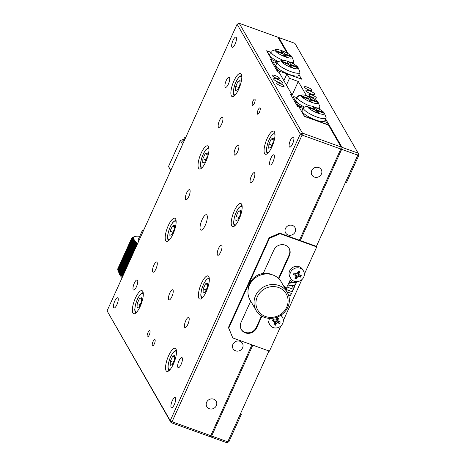 <?xml version="1.0" encoding="UTF-8"?>
<svg xmlns="http://www.w3.org/2000/svg" width="466" height="466" viewBox="0 0 466 466"><rect width="100%" height="100%" fill="white"/><g stroke="black" fill="none" stroke-linecap="round" stroke-linejoin="round"><path stroke-width="0.7" d="M313.432 97.714A4.095 0.984 24.4 0 0 316.367 98.017A4.095 0.984 24.4 0 0 311.836 94.942A4.095 0.984 24.4 0 0 308.906 94.633A4.095 0.984 24.4 0 0 313.432 97.714M308.964 89.95A4.095 0.984 24.4 0 0 311.9 90.253A4.095 0.984 24.4 0 0 307.374 87.177A4.095 0.984 24.4 0 0 304.438 86.874A4.095 0.984 24.4 0 0 308.964 89.95M311.358 94.109A4.91 1.182 24.4 0 0 314.876 94.476A4.91 1.182 24.4 0 0 309.447 90.783A4.91 1.182 24.4 0 0 305.929 90.416A4.91 1.182 24.4 0 0 311.358 94.109M306.418 95.617L298.287 81.486L289.491 78.323L286.94 73.884L301.595 79.162L298.962 74.583L301.275 78.608L301.106 78.987M286.94 73.884L283.864 80.659M289.491 78.323L286.415 85.097M298.287 81.486L291.629 96.165M298.461 96.281L299.061 94.953L300.663 95.53M299.603 95.891L299.061 94.953M341.66 149.336L341.997 147.338L358.121 153.139L357.783 155.143L341.66 149.336L300.285 240.549M358.931 155.12L346.454 182.625L345.306 182.655L357.783 155.143L358.931 155.12L358.121 153.139L294.937 43.361L278.808 37.554L278.353 37.973M274.899 322.152A3.355 3.093 150.1 0 0 275.604 322.041L275.464 325.221A18.669 12.477 -143.3 0 1 273.944 324.674A19.636 6.046 -70.2 0 0 274.876 322.862L274.392 321.68A19.636 4.718 -155.6 0 1 272.383 320.864A18.669 3.612 -62.8 0 1 272.715 320.113A18.669 3.612 -62.8 0 1 273.064 319.361A19.636 4.718 24.4 0 0 275.074 320.171L276.35 319.618A19.636 6.046 -70.2 0 0 277.159 317.585A18.669 4.707 15 0 1 278.68 318.138A19.636 6.046 109.8 0 1 277.876 320.171L278.359 321.354A19.636 4.718 24.4 0 0 280.241 321.942A18.669 13.572 99.2 0 1 279.909 322.705A18.669 13.572 99.2 0 1 279.559 323.451A19.636 4.718 -155.6 0 1 277.678 322.862L276.402 323.41A19.636 6.046 109.8 0 1 275.464 325.221M297.85 275.109A3.355 3.093 150.1 0 0 298.683 274.235M211.622 436.001L227.746 441.809L240.223 414.297L241.371 414.274L228.893 441.78L226.773 442.7L210.644 436.892L211.622 436.001L252.822 345.166M345.306 182.655L316.408 246.357L279.757 233.157L269.144 237.759L228.427 327.522L232.79 337.955L269.441 351.148L280.876 325.944M268.952 350.974L240.223 414.297M210.224 436.159L210.644 436.892M341.997 147.338L325.641 118.923M228.893 441.78L227.746 441.809L226.773 442.7M241.371 414.274L240.736 413.167M294.232 64.349L293.283 62.7M288.04 53.59L278.808 37.554M152.72 271.888A5.406 1.666 -70.2 0 0 153.058 272.196A5.406 1.666 -70.2 0 0 156.209 268.317A5.406 1.666 -70.2 0 0 157.054 262.329A5.406 1.666 -70.2 0 0 156.716 262.026A5.406 1.666 -70.2 0 0 153.564 265.9A5.406 1.666 -70.2 0 0 152.72 271.888M200.397 229.68A8.19 2.522 -70.2 0 0 200.904 230.146A8.19 2.522 -70.2 0 0 205.681 224.268A8.19 2.522 -70.2 0 0 206.962 215.205A8.19 2.522 -70.2 0 0 206.455 214.739A8.19 2.522 -70.2 0 0 201.679 220.616A8.19 2.522 -70.2 0 0 200.397 229.68M168.675 299.609A5.406 1.666 -70.2 0 0 169.012 299.918A5.406 1.666 -70.2 0 0 172.164 296.038A5.406 1.666 -70.2 0 0 173.008 290.056A5.406 1.666 -70.2 0 0 172.676 289.747A5.406 1.666 -70.2 0 0 169.525 293.627A5.406 1.666 -70.2 0 0 168.675 299.609M234.351 154.829A5.406 1.666 -70.2 0 0 234.689 155.137A5.406 1.666 -70.2 0 0 237.841 151.258A5.406 1.666 -70.2 0 0 238.685 145.275A5.406 1.666 -70.2 0 0 238.347 144.967A5.406 1.666 -70.2 0 0 235.196 148.846A5.406 1.666 -70.2 0 0 234.351 154.829M184.635 327.33A5.406 1.666 -70.2 0 0 184.967 327.639A5.406 1.666 -70.2 0 0 188.118 323.759A5.406 1.666 -70.2 0 0 188.969 317.777A5.406 1.666 -70.2 0 0 188.631 317.468A5.406 1.666 -70.2 0 0 185.48 321.348A5.406 1.666 -70.2 0 0 184.635 327.33M250.306 182.555A5.406 1.666 -70.2 0 0 250.644 182.858A5.406 1.666 -70.2 0 0 253.795 178.979A5.406 1.666 -70.2 0 0 254.64 172.997A5.406 1.666 -70.2 0 0 254.308 172.688A5.406 1.666 -70.2 0 0 251.157 176.567A5.406 1.666 -70.2 0 0 250.306 182.555M217.471 254.943A5.406 1.666 -70.2 0 0 217.808 255.251A5.406 1.666 -70.2 0 0 220.96 251.372A5.406 1.666 -70.2 0 0 221.804 245.384A5.406 1.666 -70.2 0 0 221.466 245.081A5.406 1.666 -70.2 0 0 218.315 248.96A5.406 1.666 -70.2 0 0 217.471 254.943M235.598 350.816A5.406 4.975 150.1 0 0 241.633 349.244A5.406 4.975 150.1 0 0 242.448 343.343A5.406 4.975 150.1 0 0 239.932 341.263A5.406 4.975 150.1 0 0 233.891 342.836A5.406 4.975 150.1 0 0 233.076 348.737A5.406 4.975 150.1 0 0 235.598 350.816M209.327 408.729A5.406 4.975 150.1 0 0 215.362 407.15A5.406 4.975 150.1 0 0 216.177 401.255A5.406 4.975 150.1 0 0 213.661 399.176A5.406 4.975 150.1 0 0 207.62 400.748A5.406 4.975 150.1 0 0 206.811 406.649A5.406 4.975 150.1 0 0 209.327 408.729M314.404 177.086A5.406 4.975 150.1 0 0 320.445 175.507A5.406 4.975 150.1 0 0 321.255 169.607A5.406 4.975 150.1 0 0 318.738 167.527A5.406 4.975 150.1 0 0 312.703 169.106A5.406 4.975 150.1 0 0 311.888 175A5.406 4.975 150.1 0 0 314.404 177.086M288.134 234.992A5.406 4.975 150.1 0 0 294.174 233.419A5.406 4.975 150.1 0 0 294.984 227.519A5.406 4.975 150.1 0 0 292.467 225.439A5.406 4.975 150.1 0 0 286.433 227.018A5.406 4.975 150.1 0 0 285.617 232.913A5.406 4.975 150.1 0 0 288.134 234.992M264.606 153.547A12.285 3.786 -70.2 0 0 265.37 154.246A12.285 3.786 -70.2 0 0 272.534 145.433A12.285 3.786 -70.2 0 0 274.457 131.831A12.285 3.786 -70.2 0 0 273.693 131.132A12.285 3.786 -70.2 0 0 266.529 139.946A12.285 3.786 -70.2 0 0 264.606 153.547M231.416 95.885A12.285 3.786 -70.2 0 0 232.179 96.584A12.285 3.786 -70.2 0 0 239.343 87.771A12.285 3.786 -70.2 0 0 241.266 74.17A12.285 3.786 -70.2 0 0 240.503 73.471A12.285 3.786 -70.2 0 0 233.344 82.284A12.285 3.786 -70.2 0 0 231.416 95.885M231.771 225.934A12.285 3.786 -70.2 0 0 232.534 226.633A12.285 3.786 -70.2 0 0 239.693 217.82A12.285 3.786 -70.2 0 0 241.621 204.219A12.285 3.786 -70.2 0 0 240.858 203.52A12.285 3.786 -70.2 0 0 233.693 212.339A12.285 3.786 -70.2 0 0 231.771 225.934M198.58 168.273A12.285 3.786 -70.2 0 0 199.343 168.972A12.285 3.786 -70.2 0 0 206.508 160.158A12.285 3.786 -70.2 0 0 208.43 146.557A12.285 3.786 -70.2 0 0 207.667 145.858A12.285 3.786 -70.2 0 0 200.502 154.671A12.285 3.786 -70.2 0 0 198.58 168.273M198.93 298.327A12.285 3.786 -70.2 0 0 199.693 299.026A12.285 3.786 -70.2 0 0 206.857 290.213A12.285 3.786 -70.2 0 0 208.78 276.612A12.285 3.786 -70.2 0 0 208.017 275.913A12.285 3.786 -70.2 0 0 200.858 284.726A12.285 3.786 -70.2 0 0 198.93 298.327M165.745 240.666A12.285 3.786 -70.2 0 0 166.508 241.359A12.285 3.786 -70.2 0 0 173.667 232.546A12.285 3.786 -70.2 0 0 175.595 218.944A12.285 3.786 -70.2 0 0 174.832 218.251A12.285 3.786 -70.2 0 0 167.667 227.064A12.285 3.786 -70.2 0 0 165.745 240.666M166.094 370.715A12.285 3.786 -70.2 0 0 166.857 371.414A12.285 3.786 -70.2 0 0 174.022 362.6A12.285 3.786 -70.2 0 0 175.944 348.999A12.285 3.786 -70.2 0 0 175.181 348.3A12.285 3.786 -70.2 0 0 168.016 357.113A12.285 3.786 -70.2 0 0 166.094 370.715M132.903 313.053A12.285 3.786 -70.2 0 0 133.666 313.752A12.285 3.786 -70.2 0 0 140.831 304.939A12.285 3.786 -70.2 0 0 142.753 291.337A12.285 3.786 -70.2 0 0 141.99 290.638A12.285 3.786 -70.2 0 0 134.831 299.452A12.285 3.786 -70.2 0 0 132.903 313.053M149.935 330.86A3.355 1.037 109.8 0 1 149.405 334.576A3.355 1.037 109.8 0 1 147.448 336.988A3.355 1.037 109.8 0 1 147.244 336.796A3.355 1.037 109.8 0 1 147.769 333.079A3.355 1.037 109.8 0 1 149.726 330.668A3.355 1.037 109.8 0 1 149.935 330.86M155.038 339.731A3.355 1.037 109.8 0 1 154.514 343.448A3.355 1.037 109.8 0 1 152.557 345.859A3.355 1.037 109.8 0 1 152.347 345.667A3.355 1.037 109.8 0 1 152.871 341.951A3.355 1.037 109.8 0 1 154.834 339.539A3.355 1.037 109.8 0 1 155.038 339.731M260.121 108.089A3.355 1.037 109.8 0 1 259.591 111.805A3.355 1.037 109.8 0 1 257.634 114.211A3.355 1.037 109.8 0 1 257.424 114.024A3.355 1.037 109.8 0 1 257.954 110.302A3.355 1.037 109.8 0 1 259.911 107.896A3.355 1.037 109.8 0 1 260.121 108.089M255.013 99.217A3.355 1.037 109.8 0 1 254.488 102.934A3.355 1.037 109.8 0 1 252.531 105.339A3.355 1.037 109.8 0 1 252.322 105.153A3.355 1.037 109.8 0 1 252.846 101.431A3.355 1.037 109.8 0 1 254.803 99.025A3.355 1.037 109.8 0 1 255.013 99.217M171.127 407.424A5.406 1.666 -70.2 0 0 171.465 407.727A5.406 1.666 -70.2 0 0 174.616 403.853A5.406 1.666 -70.2 0 0 175.461 397.865A5.406 1.666 -70.2 0 0 175.123 397.556A5.406 1.666 -70.2 0 0 171.971 401.436A5.406 1.666 -70.2 0 0 171.127 407.424M177.878 367.377A5.406 1.666 -70.2 0 0 178.216 367.686A5.406 1.666 -70.2 0 0 181.367 363.806A5.406 1.666 -70.2 0 0 182.212 357.824A5.406 1.666 -70.2 0 0 181.88 357.515A5.406 1.666 -70.2 0 0 178.728 361.395A5.406 1.666 -70.2 0 0 177.878 367.377M133.2 289.753A5.406 1.666 -70.2 0 0 133.538 290.062A5.406 1.666 -70.2 0 0 136.689 286.182A5.406 1.666 -70.2 0 0 137.54 280.2A5.406 1.666 -70.2 0 0 137.202 279.891A5.406 1.666 -70.2 0 0 134.051 283.771A5.406 1.666 -70.2 0 0 133.2 289.753M113.687 307.618A5.406 1.666 -70.2 0 0 114.024 307.927A5.406 1.666 -70.2 0 0 117.176 304.048A5.406 1.666 -70.2 0 0 118.02 298.065A5.406 1.666 -70.2 0 0 117.682 297.757A5.406 1.666 -70.2 0 0 114.531 301.636A5.406 1.666 -70.2 0 0 113.687 307.618M231.899 47.019A5.406 1.666 -70.2 0 0 232.237 47.322A5.406 1.666 -70.2 0 0 235.388 43.449A5.406 1.666 -70.2 0 0 236.233 37.461A5.406 1.666 -70.2 0 0 235.901 37.158A5.406 1.666 -70.2 0 0 232.75 41.031A5.406 1.666 -70.2 0 0 231.899 47.019M225.148 87.06A5.406 1.666 -70.2 0 0 225.486 87.369A5.406 1.666 -70.2 0 0 228.637 83.49A5.406 1.666 -70.2 0 0 229.482 77.507A5.406 1.666 -70.2 0 0 229.144 77.199A5.406 1.666 -70.2 0 0 225.993 81.078A5.406 1.666 -70.2 0 0 225.148 87.06M218.397 127.107A5.406 1.666 -70.2 0 0 218.729 127.416A5.406 1.666 -70.2 0 0 221.88 123.537A5.406 1.666 -70.2 0 0 222.731 117.554A5.406 1.666 -70.2 0 0 222.393 117.246A5.406 1.666 -70.2 0 0 219.241 121.125A5.406 1.666 -70.2 0 0 218.397 127.107M269.826 164.684A5.406 1.666 -70.2 0 0 270.158 164.993A5.406 1.666 -70.2 0 0 273.309 161.114A5.406 1.666 -70.2 0 0 274.159 155.131A5.406 1.666 -70.2 0 0 273.822 154.823A5.406 1.666 -70.2 0 0 270.67 158.702A5.406 1.666 -70.2 0 0 269.826 164.684M289.339 146.819A5.406 1.666 -70.2 0 0 289.677 147.128A5.406 1.666 -70.2 0 0 292.829 143.248A5.406 1.666 -70.2 0 0 293.673 137.266A5.406 1.666 -70.2 0 0 293.341 136.957A5.406 1.666 -70.2 0 0 290.19 140.837A5.406 1.666 -70.2 0 0 289.339 146.819M185.555 199.495A5.406 1.666 -70.2 0 0 185.893 199.803A5.406 1.666 -70.2 0 0 189.045 195.924A5.406 1.666 -70.2 0 0 189.889 189.942A5.406 1.666 -70.2 0 0 189.557 189.633A5.406 1.666 -70.2 0 0 186.406 193.512A5.406 1.666 -70.2 0 0 185.555 199.495M281.184 86.099A4.095 0.984 24.4 0 0 284.114 86.402A4.095 0.984 24.4 0 0 279.588 83.327A4.095 0.984 24.4 0 0 276.658 83.018A4.095 0.984 24.4 0 0 281.184 86.099M276.717 78.335A4.095 0.984 24.4 0 0 279.647 78.643A4.095 0.984 24.4 0 0 275.121 75.562A4.095 0.984 24.4 0 0 272.191 75.259A4.095 0.984 24.4 0 0 276.717 78.335M279.111 82.494A4.91 1.182 24.4 0 0 282.623 82.861A4.91 1.182 24.4 0 0 277.194 79.168A4.91 1.182 24.4 0 0 273.676 78.801A4.91 1.182 24.4 0 0 279.111 82.494M287.004 52.996L277.928 37.239L239.227 23.3L302.417 133.084L341.118 147.017L328.478 125.063L304.438 116.407L299.009 106.976L297.547 106.452L290.4 94.033L291.862 94.557L291.349 95.687M237.107 24.22L107.069 310.88L171.063 422.639L172.041 421.747L210.743 435.681L209.764 436.578L171.063 422.639L170.253 420.664L300.29 134.004L302.079 135.082L302.417 133.084L300.29 134.004L237.107 24.22L239.227 23.3M271.439 61.093L271.952 59.963L270.484 59.432L277.631 71.851L279.099 72.381L291.862 94.557M107.069 310.88L170.253 420.664L172.041 421.747L302.079 135.082L340.78 149.021L299.405 240.229M210.743 435.681L251.943 344.852M272.394 62.747L273.414 60.487L271.631 59.409L266.971 51.312L268.119 51.283L270.705 52.215L266.651 50.759L271.952 59.963M341.118 147.017L340.78 149.021M275.79 49.623A9.169 2.202 24.4 0 0 275.447 50.835A9.169 2.202 24.4 0 0 285.145 56.788A9.169 2.202 24.4 0 0 291.972 56.963A9.169 2.202 24.4 0 0 291.867 56.747A9.169 2.202 24.4 0 0 284.26 51.65A9.169 2.202 24.4 0 0 275.79 49.623L271.666 51.033A12.448 2.988 24.4 0 0 271.008 51.545A12.448 2.988 24.4 0 0 271.2 52.675A12.448 2.988 24.4 0 0 283.101 60.265M271.008 51.545L269.692 54.44A12.448 2.988 24.4 0 0 269.89 55.571A12.448 2.988 24.4 0 0 278.348 61.623M285.011 54.615L286.38 56.986L284.149 56.182L282.786 53.811L276.513 51.551L276.023 50.707L282.297 52.967L280.934 50.596L283.165 51.4L284.528 53.771L290.801 56.031L291.285 56.875L285.011 54.615L284.277 56.229M290.801 56.031L290.539 56.607M284.528 53.771L283.747 55.489M283.165 51.4L282.169 53.59M282.297 52.967L282.041 53.543M290.458 62.409A12.448 2.988 24.4 0 0 293.679 61.827A12.448 2.988 24.4 0 0 293.632 60.994L291.972 56.963M273.414 60.487L277.497 61.961M281.982 60.382L277.858 61.786A12.448 2.988 24.4 0 0 277.2 62.304A12.448 2.988 24.4 0 0 277.392 63.428A12.448 2.988 24.4 0 0 289.136 70.96A12.448 2.988 24.4 0 0 299.871 72.585A12.448 2.988 24.4 0 0 299.824 71.752L298.164 67.721A9.169 2.202 24.4 0 0 298.059 67.506A9.169 2.202 24.4 0 0 290.452 62.403A9.169 2.202 24.4 0 0 281.982 60.382A9.169 2.202 24.4 0 0 281.639 61.594A9.169 2.202 24.4 0 0 291.332 67.541A9.169 2.202 24.4 0 0 298.164 67.721M277.2 62.304L275.884 65.199A12.448 2.988 24.4 0 0 276.082 66.329A12.448 2.988 24.4 0 0 287.825 73.855A12.448 2.988 24.4 0 0 298.555 75.48L299.871 72.585M301.275 78.608L300.133 78.638L279.606 71.246L279.093 72.381M279.606 71.246L277.823 70.162L277.311 71.292M272.651 63.195L273.163 62.065L277.823 70.162M288.489 63.726L287.126 61.355L289.351 62.153L290.72 64.529L296.993 66.789L297.477 67.628L291.203 65.368L292.572 67.745L290.341 66.941L288.978 64.57L282.699 62.31L282.215 61.465L288.489 63.726L288.233 64.302M291.203 65.368L290.469 66.987M296.993 66.789L296.731 67.36M290.72 64.529L289.939 66.242M289.351 62.153L288.361 64.343M276.897 62.974L274.311 62.042L273.163 62.065M324.33 113.186L325.99 117.216A12.448 2.988 -155.6 0 1 326.037 118.049A12.448 2.988 -155.6 0 1 317.125 117.123A12.448 2.988 -155.6 0 1 303.366 107.768A12.448 2.988 -155.6 0 1 304.024 107.25L308.148 105.846A9.169 2.202 -155.6 0 1 314.23 106.906A9.169 2.202 -155.6 0 1 324.33 113.186A9.169 2.202 -155.6 0 1 317.8 113.116A9.169 2.202 -155.6 0 1 309.663 108.904A9.169 2.202 -155.6 0 1 308.148 105.846M326.037 118.049L324.72 120.944A12.448 2.988 -155.6 0 1 315.814 120.018A12.448 2.988 -155.6 0 1 302.055 110.663L303.366 107.768M323.159 112.254L323.649 113.092L317.369 110.838L318.738 113.209L316.507 112.405L315.144 110.034L308.871 107.774L308.381 106.93L314.661 109.19L313.292 106.819L315.523 107.617L316.886 109.993L323.159 112.254L322.903 112.824M316.886 109.993L316.105 111.706M315.523 107.617L314.527 109.813M314.661 109.19L314.399 109.766M317.369 110.838L316.635 112.452M326.229 124.253L327.447 124.073L327.208 124.603M325.128 120.053L327.447 124.073M326.299 124.102L305.778 116.71L303.989 115.626L299.329 107.535L300.477 107.506L303.063 108.438M309.273 105.73A12.448 2.988 -155.6 0 1 297.174 97.01A12.448 2.988 -155.6 0 1 297.832 96.497L301.956 95.087A9.169 2.202 -155.6 0 1 308.038 96.153A9.169 2.202 -155.6 0 1 318.144 102.433A9.169 2.202 -155.6 0 1 311.608 102.363A9.169 2.202 -155.6 0 1 303.471 98.145A9.169 2.202 -155.6 0 1 301.956 95.087M304.514 107.087A12.448 2.988 -155.6 0 1 295.863 99.905L297.174 97.01M302.679 97.015L302.195 96.177L308.469 98.431L307.1 96.06L309.331 96.864L310.694 99.235L316.967 101.495L317.457 102.339L311.183 100.079L312.546 102.45L310.321 101.652L308.952 99.275L302.679 97.015M311.183 100.079L310.449 101.699M316.967 101.495L316.711 102.071M310.694 99.235L309.919 100.953M309.331 96.864L308.335 99.054M308.469 98.431L308.207 99.008M318.144 102.433L319.798 106.458A12.448 2.988 -155.6 0 1 319.845 107.296A12.448 2.988 -155.6 0 1 316.63 107.873M297.285 106.003L297.797 104.873L293.137 96.777L294.285 96.747L296.871 97.679M293.137 96.777L292.631 97.907M297.797 104.873L299.586 105.957L299.073 107.081M303.669 107.425L299.586 105.957M272.342 274.8A16.38 15.075 150.1 0 0 270.921 274.206A16.38 15.075 150.1 0 0 248.331 288.617M265.445 316.466A16.38 15.075 -29.9 0 1 257.349 296.708A16.38 15.075 -29.9 0 1 278.581 287.51A16.38 15.075 -29.9 0 1 286.672 307.269A16.38 15.075 -29.9 0 1 265.445 316.466M264.467 317.363A18.017 16.584 -29.9 0 1 256.079 310.42A18.017 16.584 -29.9 0 1 258.793 290.767A18.017 16.584 -29.9 0 1 278.918 285.512A18.017 16.584 -29.9 0 1 287.306 292.45A18.017 16.584 -29.9 0 1 284.592 312.103A18.017 16.584 -29.9 0 1 264.467 317.363M256.079 310.42L250.015 299.888A18.017 16.584 -29.9 0 1 252.729 280.229A18.017 16.584 -29.9 0 1 272.855 274.975A18.017 16.584 -29.9 0 1 281.243 281.913L287.306 292.45M278.493 278.429L289.101 255.048A8.679 7.992 150.1 0 0 289.007 248.203M278.889 278.819L289.421 255.601A8.679 7.992 150.1 0 0 289.17 248.477A8.679 7.992 150.1 0 0 285.128 245.133A8.679 7.992 150.1 0 0 273.88 250.009L263.261 273.42M250.708 301.088L241.044 322.396A8.679 7.992 150.1 0 0 241.289 329.526A8.679 7.992 150.1 0 0 249.094 333.318A8.679 7.992 150.1 0 0 256.58 327.994L261.933 316.198M241.138 329.246A8.679 7.992 150.1 0 0 248.943 332.741A8.679 7.992 150.1 0 0 256.265 327.441L261.478 315.936M288.536 295.176L290.289 295.811L291.372 293.423M284.924 288.308L286.176 288.128M284.982 288.419L286.264 288.233L284.563 286.124L284.167 286.998M291.966 286.107L293.743 288.448L295.001 285.675L291.966 286.107L293.679 288.338L294.879 285.693M288.681 283.311L287.394 286.147L295.339 284.936L296.603 282.151L288.681 283.311M287.452 286.019L295.275 284.825L296.481 282.169M289.06 282.483L291.722 282.023M288.996 282.612L291.809 282.128L290.167 280.043L288.996 282.612M285.92 289.392L292.182 291.646L293.26 289.264M287.004 287.009L285.891 289.468L292.246 291.757L293.359 289.299L287.004 287.009M288.57 295.275L290.353 295.922L291.471 293.458L286.945 291.827M274.125 324.75A5.569 5.126 150.1 0 0 275.488 324.761M283.345 320.503L301.892 279.617M304.362 274.171L316.729 246.91L280.078 233.711L269.465 238.312L228.748 328.076L232.79 337.955M300.046 276.734A5.569 5.126 150.1 0 0 300.984 275.534M228.748 328.076L228.427 327.522M269.465 238.312L269.144 237.759M280.078 233.711L279.757 233.157M316.729 246.91L316.408 246.357M280.672 315.383A7.369 6.786 -29.9 0 1 282.501 317.387A7.369 6.786 -29.9 0 1 282.711 323.439A7.369 6.786 -29.9 0 1 273.163 327.581A7.369 6.786 -29.9 0 1 269.727 324.744A7.369 6.786 -29.9 0 1 269.517 318.692A7.369 6.786 -29.9 0 1 269.674 318.371M278.68 318.138L276.915 318.872A0.984 0.903 -29.9 0 0 277.014 319.437L278.359 321.354M269.727 324.744L268.859 323.229A7.369 6.786 -29.9 0 1 268.259 318.255M276.402 323.41L275.651 321.651A0.984 0.903 -29.9 0 1 276.542 321.266L277.678 322.862M277.212 319.781L276.542 321.266M276.88 321.476L279.559 323.451M274.392 321.68L273.728 320.253A0.984 0.903 -29.9 0 1 273.961 320.515L274.858 322.07M273.594 320.293L272.383 320.864M273.728 320.253L273.961 319.728M281.103 315.098A7.369 6.786 -29.9 0 1 281.633 315.878L282.501 317.387M301.257 275.616A18.669 13.572 99.2 0 1 300.925 276.379A18.669 13.572 99.2 0 1 300.576 277.119A19.636 4.718 -155.6 0 1 298.689 276.53L297.419 277.084A19.636 6.046 109.8 0 1 296.481 278.895A18.669 12.477 -143.3 0 1 294.955 278.348A19.636 6.046 -70.2 0 0 295.893 276.536L295.409 275.348A19.636 4.718 -155.6 0 1 293.399 274.538A18.669 3.612 -62.8 0 1 293.731 273.787A18.669 3.612 -62.8 0 1 294.081 273.029A19.636 4.718 24.4 0 0 296.091 273.845L297.366 273.292A19.636 6.046 -70.2 0 0 298.17 271.259A18.669 4.707 15 0 1 299.696 271.806A19.636 6.046 109.8 0 1 298.887 273.839L299.376 275.027A19.636 4.718 24.4 0 0 301.257 275.616M300.087 268.224A7.369 6.786 -29.9 0 1 303.517 271.061A7.369 6.786 -29.9 0 1 303.727 277.113A7.369 6.786 -29.9 0 1 294.174 281.248A7.369 6.786 -29.9 0 1 290.743 278.412A7.369 6.786 -29.9 0 1 290.534 272.36A7.369 6.786 -29.9 0 1 300.087 268.224M290.743 278.412L289.875 276.903A7.369 6.786 -29.9 0 1 290.988 268.859A7.369 6.786 -29.9 0 1 299.219 266.709A7.369 6.786 -29.9 0 1 302.65 269.552L303.517 271.061M298.922 274.66L298.03 273.105A0.984 0.903 -29.9 0 1 297.931 272.54L299.696 271.806M297.419 277.084L296.667 275.324A0.984 0.903 -29.9 0 1 297.558 274.94L300.576 277.119M296.621 275.697L296.481 278.895M296.667 275.324L295.362 274.853M295.409 275.348L294.739 273.926A0.984 0.903 -29.9 0 1 294.978 274.189L295.875 275.738M294.611 273.961L293.399 274.538M294.739 273.926L294.978 273.402M170.212 365.402L170.393 361.232L172.665 356.216L174.762 355.372L174.581 359.542L172.304 364.558L170.212 365.402M173.335 362.292L170.393 361.232M174.692 356.944L172.665 356.216M137.021 307.741L137.202 303.564L139.474 298.549L141.571 297.71L141.39 301.881L139.118 306.896L137.021 307.741M140.144 304.624L137.202 303.564M141.501 299.283L139.474 298.549M207.417 287.149L205.145 292.165L203.048 293.009L203.228 288.838L205.5 283.823L207.597 282.978L207.417 287.149M207.527 284.557L205.5 283.823M206.17 289.899L203.228 288.838M240.252 214.762L237.98 219.777L235.883 220.622L236.064 216.451L238.342 211.436L240.433 210.591L240.252 214.762M240.369 212.164L238.342 211.436M239.006 217.511L236.064 216.451M268.725 148.235L268.899 144.064L271.177 139.049L273.274 138.204L273.093 142.375L270.816 147.39L268.725 148.235M271.847 145.118L268.899 144.064M273.204 139.777L271.177 139.049M174.232 229.488L171.954 234.503L169.857 235.347L170.038 231.177L172.315 226.161L174.406 225.317L174.232 229.488M174.342 226.89L172.315 226.161M172.979 232.237L170.038 231.177M207.067 157.1L204.79 162.116L202.698 162.96L202.879 158.79L205.151 153.774L207.248 152.93L207.067 157.1M207.178 154.502L205.151 153.774M205.821 159.85L202.879 158.79M235.534 90.567L235.714 86.396L237.986 81.381L240.083 80.536L239.903 84.707L237.631 89.722L235.534 90.567M238.656 87.457L235.714 86.396M240.013 82.115L237.986 81.381M183.546 139.707L182.596 139.73L183.121 140.639M182.596 139.73L180.342 140.423L168.523 166.479L170.789 170.416M182.608 144.361L180.342 140.423M168.523 166.479L170.643 170.737M184.577 140.016A19.654 4.724 -155.6 0 1 184.239 138.175L182.928 141.07A19.654 4.724 24.4 0 0 183.266 142.911M184.239 138.175A19.654 4.724 -155.6 0 1 185.282 137.365L185.876 137.161M122.144 277.649A22.927 5.51 -155.6 0 1 119.611 274.451L118.061 270.659A26.207 6.297 24.4 0 0 118.143 270.822L118.306 271.119A26.207 6.297 24.4 0 0 118.411 271.288L119.302 273.391L118.614 271.596A26.207 6.297 24.4 0 0 118.743 271.777L119.634 273.857L118.987 272.097A26.207 6.297 24.4 0 0 119.139 272.284L120.024 274.34L119.424 272.616A26.207 6.297 24.4 0 0 119.593 272.814L120.467 274.841L119.919 273.158A26.207 6.297 24.4 0 0 120.111 273.356L120.974 275.354L120.473 273.717A26.207 6.297 24.4 0 0 120.688 273.921L121.533 275.889L121.09 274.288A26.207 6.297 24.4 0 0 121.323 274.497L122.144 276.437L121.76 274.876A26.207 6.297 24.4 0 0 122.016 275.091L122.808 276.996L122.482 275.476A26.207 6.297 24.4 0 0 122.756 275.697L122.89 276.012M139.73 236.297A24.564 5.901 24.4 0 0 139.497 236.268A24.564 5.901 24.4 0 0 138.728 236.198A24.564 5.901 24.4 0 0 138.006 236.163A24.564 5.901 24.4 0 0 137.336 236.157A24.564 5.901 24.4 0 0 136.719 236.18A24.564 5.901 24.4 0 0 136.154 236.239A24.564 5.901 24.4 0 0 135.641 236.326A24.564 5.901 24.4 0 0 135.187 236.448A24.564 5.901 24.4 0 0 135.093 236.478A24.564 5.901 24.4 0 0 134.791 236.594A24.564 5.901 24.4 0 0 134.447 236.775A24.564 5.901 24.4 0 0 134.167 236.984A24.564 5.901 24.4 0 0 133.952 237.223A24.564 5.901 24.4 0 0 133.794 237.491A24.564 5.901 24.4 0 0 133.695 237.788A24.564 5.901 24.4 0 0 133.66 238.109A24.564 5.901 24.4 0 0 133.69 238.458A24.564 5.901 24.4 0 0 133.777 238.831A24.564 5.901 24.4 0 0 133.928 239.227A24.564 5.901 24.4 0 0 134.138 239.652L131.93 240.421A26.207 6.297 -155.6 0 1 131.849 240.258L133.928 239.227L131.727 239.978A26.207 6.297 -155.6 0 1 131.668 239.827L117.881 270.228A26.207 6.297 24.4 0 0 117.939 270.379L118.201 271.026M131.668 239.827L133.777 238.831L131.587 239.559A26.207 6.297 -155.6 0 1 131.558 239.419L117.764 269.82A26.207 6.297 24.4 0 0 117.799 269.965L117.892 270.198M131.558 239.419L133.69 238.458L131.517 239.175A26.207 6.297 -155.6 0 1 131.505 239.035L117.717 269.441A26.207 6.297 24.4 0 0 117.723 269.575L117.793 269.756M131.505 239.035L133.66 238.109L131.511 238.808A26.207 6.297 -155.6 0 1 131.523 238.685L117.729 269.086A26.207 6.297 24.4 0 0 117.717 269.214L117.764 269.331M131.523 238.685L133.695 237.788L131.569 238.475A26.207 6.297 -155.6 0 1 131.604 238.359L117.811 268.765A26.207 6.297 24.4 0 0 117.776 268.876L117.799 268.94M143.813 229.878A19.654 4.724 24.4 0 0 142.206 230.833L138.268 239.518A19.654 4.724 24.4 0 0 138.606 241.359M142.206 230.833A19.654 4.724 24.4 0 0 142.549 232.674M131.604 238.359L133.794 237.491L131.692 238.167A26.207 6.297 -155.6 0 1 131.75 238.068L133.952 237.223L131.884 237.893A26.207 6.297 -155.6 0 1 131.965 237.8L134.167 236.984L132.134 237.648A26.207 6.297 -155.6 0 1 132.245 237.567L134.447 236.775L132.455 237.433A26.207 6.297 -155.6 0 1 132.583 237.363L132.833 237.252A26.207 6.297 -155.6 0 1 132.991 237.194L135.012 236.507M117.799 269.965L131.587 239.559M117.723 269.575L131.517 239.175M117.717 269.214L131.511 238.808M117.776 268.876L131.569 238.475M117.898 268.573L131.692 238.167M118.743 271.777L132.53 241.371A26.207 6.297 -155.6 0 1 132.408 241.19L118.614 271.596M132.408 241.19L134.406 240.095A24.564 5.901 24.4 0 0 134.738 240.555A24.564 5.901 24.4 0 0 135.128 241.039L132.927 241.877A26.207 6.297 -155.6 0 1 132.781 241.691L134.738 240.555L132.53 241.371M135.571 241.539L133.387 242.407A26.207 6.297 -155.6 0 1 133.212 242.215L135.128 241.039A24.564 5.901 24.4 0 0 135.571 241.539A24.564 5.901 24.4 0 0 136.078 242.058L133.905 242.955A26.207 6.297 -155.6 0 1 133.707 242.757L135.571 241.539M136.637 242.588L134.482 243.52A26.207 6.297 -155.6 0 1 134.266 243.31L136.078 242.058A24.564 5.901 24.4 0 0 136.637 242.588A24.564 5.901 24.4 0 0 137.249 243.136L135.117 244.097A26.207 6.297 -155.6 0 1 134.878 243.887L136.637 242.588M137.913 243.695L135.804 244.691A26.207 6.297 -155.6 0 1 135.548 244.475L137.249 243.136A24.564 5.901 24.4 0 0 137.645 243.479M136.899 245.116L136.55 245.291A26.207 6.297 -155.6 0 1 136.276 245.075L137.324 244.19M122.756 275.697L136.55 245.291M136.276 245.075L122.482 275.476M122.016 275.091L135.804 244.691M135.548 244.475L121.76 274.876M121.323 274.497L135.117 244.097M134.878 243.887L121.09 274.288M120.688 273.921L134.482 243.52M134.266 243.31L120.473 273.717M120.111 273.356L133.905 242.955M133.707 242.757L119.919 273.158M119.593 272.814L133.387 242.407M133.212 242.215L119.424 272.616M119.139 272.284L132.927 241.877M132.781 241.691L118.987 272.097M134.138 239.652A24.564 5.901 24.4 0 0 134.406 240.095L132.198 240.881A26.207 6.297 -155.6 0 1 132.094 240.712L134.138 239.652M118.411 271.288L132.198 240.881M132.094 240.712L118.306 271.119M118.143 270.822L131.93 240.421M131.849 240.258L118.061 270.659M117.939 270.379L131.727 239.978M289.421 255.601L289.101 255.048M256.58 327.994L256.265 327.441M277.078 318.785L277.876 320.171M298.089 272.453L298.887 273.839M297.896 275.144L298.689 276.53M176.498 351.83A9.827 3.029 -70.2 0 0 176.428 351.696A9.827 3.029 -70.2 0 0 170.568 357.061A9.827 3.029 -70.2 0 0 168.546 369.072A9.827 3.029 -70.2 0 0 170.119 369.532M143.307 294.168A9.827 3.029 -70.2 0 0 143.237 294.034A9.827 3.029 -70.2 0 0 137.383 299.393A9.827 3.029 -70.2 0 0 135.356 311.41A9.827 3.029 -70.2 0 0 136.934 311.87M209.333 279.443A9.827 3.029 -70.2 0 0 209.263 279.309A9.827 3.029 -70.2 0 0 203.409 284.668A9.827 3.029 -70.2 0 0 201.382 296.685A9.827 3.029 -70.2 0 0 202.96 297.145M242.169 207.05A9.827 3.029 -70.2 0 0 242.099 206.921A9.827 3.029 -70.2 0 0 236.245 212.28A9.827 3.029 -70.2 0 0 234.217 224.292A9.827 3.029 -70.2 0 0 235.796 224.752M275.01 134.662A9.827 3.029 -70.2 0 0 274.94 134.528A9.827 3.029 -70.2 0 0 269.08 139.887A9.827 3.029 -70.2 0 0 267.059 151.904A9.827 3.029 -70.2 0 0 268.632 152.365M176.142 221.781A9.827 3.029 -70.2 0 0 176.072 221.647A9.827 3.029 -70.2 0 0 170.218 227.006A9.827 3.029 -70.2 0 0 168.191 239.017A9.827 3.029 -70.2 0 0 169.77 239.477M208.984 149.388A9.827 3.029 -70.2 0 0 208.914 149.254A9.827 3.029 -70.2 0 0 203.054 154.619A9.827 3.029 -70.2 0 0 201.032 166.63A9.827 3.029 -70.2 0 0 202.605 167.09M241.819 77.001A9.827 3.029 -70.2 0 0 241.749 76.867A9.827 3.029 -70.2 0 0 235.895 82.226A9.827 3.029 -70.2 0 0 233.868 94.243A9.827 3.029 -70.2 0 0 235.447 94.703M293.679 61.827L292.881 63.586M319.047 109.05L319.845 107.296M176.323 350.042L173.335 352.214L171.168 355.616L169.589 359.257L168.144 364.738L167.935 367.26L168.185 369.427L168.849 370.802M143.132 292.38L140.149 294.553L137.983 297.955L136.398 301.595L135.478 304.566L134.744 309.599L134.994 311.76L135.658 313.135M209.158 277.654L206.176 279.827L204.009 283.223L202.425 286.87L201.504 289.84L200.77 294.873L201.021 297.034L201.685 298.409M242 205.261L239.011 207.44L236.845 210.836L235.266 214.476L234.34 217.453L233.606 222.48L233.862 224.647L234.52 226.022M274.835 132.874L271.847 135.047L269.68 138.449L268.101 142.089L266.657 147.571L266.441 150.093L266.698 152.26L267.362 153.629M175.973 219.993L172.985 222.165L170.818 225.561L169.24 229.208L167.795 234.683L167.579 237.206L167.836 239.373L168.494 240.747M208.809 147.6L205.821 149.772L203.659 153.174L202.075 156.815L200.63 162.296L200.421 164.818L200.671 166.985L201.335 168.36M241.644 75.212L238.662 77.385L236.495 80.781L234.911 84.428L233.99 87.398L233.256 92.431L233.507 94.592L234.171 95.967M135.093 236.478L133.701 236.949"/></g></svg>
